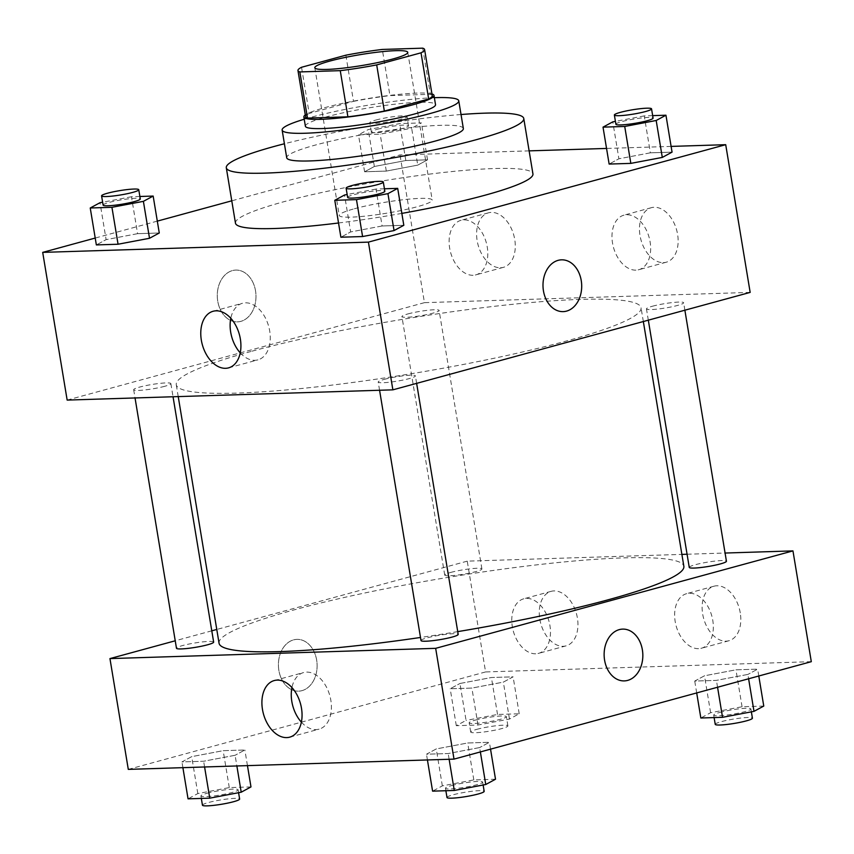 <?xml version="1.0" encoding="UTF-8"?>
<svg xmlns="http://www.w3.org/2000/svg" width="854" height="854" viewBox="0 0 854 854"><rect width="100%" height="100%" fill="white"/><g stroke="black" fill="none" stroke-linecap="round" stroke-linejoin="round"><path stroke-width="0.64" stroke-dasharray="4.27 3.2" d="M354.41 208.75A47.109 5.508 170.6 0 1 404.102 199.633A47.109 5.508 170.6 0 1 432.209 200.071A47.109 5.508 170.6 0 1 386.638 213.201A47.109 5.508 170.6 0 1 339.251 215.454A47.109 5.508 170.6 0 1 354.41 208.75M422.709 48.166L430.352 94.335L389.947 95.605L382.304 49.447M345.859 55.19L353.503 101.348L309.18 113.433L301.537 67.274M353.503 101.348A64.189 7.505 170.6 0 1 389.947 95.605M430.352 94.335A64.189 7.505 170.6 0 1 432.241 95.723M305.593 116.688A64.189 7.505 170.6 0 1 309.18 113.433M431.953 93.972A65.961 7.718 -9.4 0 0 417.019 93.097A65.961 7.718 -9.4 0 0 351.997 101.423A65.961 7.718 -9.4 0 0 305.305 114.938M305.38 126.211A65.961 7.718 170.6 0 1 326.602 116.827A65.961 7.718 170.6 0 1 418.545 102.32A65.961 7.718 170.6 0 1 435.519 104.668M434.366 97.687A89.51 10.472 -9.4 0 0 304.227 119.229M463.348 128.516A89.51 10.472 -9.4 0 0 440.312 125.335A89.51 10.472 -9.4 0 0 342.337 138.626A89.51 10.472 -9.4 0 0 286.72 157.755M461.032 114.521A150.763 17.624 -9.4 0 0 284.403 143.76M235.469 223.15A150.763 17.624 170.6 0 1 283.987 201.683A150.763 17.624 170.6 0 1 494.146 168.548A150.763 17.624 170.6 0 1 532.939 173.906M401.839 213.393A150.763 17.624 170.6 0 1 338.536 222.99M671.105 146.408L606.543 148.436M529.128 150.87L399.992 154.937L231.776 200.818M157.307 221.122L95.21 238.052M417.755 165.121L427.523 159.837L405.821 160.52L374.362 166.487L364.594 171.771L386.296 171.088L417.755 165.121L427.523 159.837L405.821 160.52L374.362 166.487L364.594 171.771L386.296 171.088L417.755 165.121L411.649 128.196L421.406 122.912L399.715 123.595L368.245 129.562L358.488 134.836L380.179 134.153L411.649 128.196M652.669 115.632L644.247 115.898L650.364 152.823L672.055 152.14L650.364 152.823L618.904 158.791L609.137 164.064L618.904 158.791L612.788 121.855M384.417 188.787L376.006 189.054L382.112 225.979L403.814 225.296L382.112 225.979L350.652 231.936L340.885 237.22L350.652 231.936L344.536 195.011M139.885 196.484L131.463 196.751L137.579 233.676L159.271 232.993L137.579 233.676L106.12 239.643L96.353 244.917L106.12 239.643L100.003 202.708M561.537 259.829L561.526 259.829A25.908 19.354 88.2 0 0 543.443 290.883A25.908 19.354 88.2 0 0 563.16 311.625L563.16 311.625M240.23 352.851A29.335 19.204 -105.3 0 0 257.919 359.865A29.335 19.204 -105.3 0 0 269.266 328.726A29.335 19.204 -105.3 0 0 245.44 302.818A29.335 19.204 -105.3 0 0 242.472 303.266A29.335 19.204 -105.3 0 0 230.804 318.286M255.527 290.83A25.908 19.354 88.2 0 0 235.811 270.077A25.908 19.354 88.2 0 0 217.29 296.584A25.908 19.354 88.2 0 0 237.444 321.883A25.908 19.354 88.2 0 0 255.527 290.83A25.908 19.354 -91.8 0 1 237.455 321.873A25.908 19.354 -91.8 0 1 217.3 296.584A25.908 19.354 -91.8 0 1 235.821 270.077A25.908 19.354 -91.8 0 1 255.527 290.83M750.164 292.399L424.449 302.658L399.992 154.937M424.449 302.658L67.156 400.088M663.387 262.648A28.267 18.51 -105.3 0 0 666.237 262.221A28.267 18.51 -105.3 0 0 676.656 230.089A28.267 18.51 -105.3 0 0 651.367 207.682A28.267 18.51 -105.3 0 0 640.425 237.69A28.267 18.51 -105.3 0 0 663.387 262.648M500.529 267.782A28.267 18.51 -105.3 0 0 503.38 267.355A28.267 18.51 -105.3 0 0 513.798 235.213A28.267 18.51 -105.3 0 0 488.509 212.806A28.267 18.51 -105.3 0 0 477.567 242.824A28.267 18.51 -105.3 0 0 500.529 267.782M635.899 270.142A28.267 18.51 74.7 0 1 612.937 245.183A28.267 18.51 74.7 0 1 623.879 215.176A28.267 18.51 74.7 0 1 649.168 237.583A28.267 18.51 74.7 0 1 638.76 269.725A28.267 18.51 74.7 0 1 635.899 270.142M473.041 275.276A28.267 18.51 74.7 0 1 450.079 250.318A28.267 18.51 74.7 0 1 461.021 220.3A28.267 18.51 74.7 0 1 486.31 242.707A28.267 18.51 74.7 0 1 475.891 274.849A28.267 18.51 74.7 0 1 473.041 275.276M164.79 386.275A18.841 2.199 170.6 0 1 144.924 389.926A18.841 2.199 170.6 0 1 133.672 389.744A18.841 2.199 170.6 0 1 151.905 384.492A18.841 2.199 170.6 0 1 170.864 383.595A18.841 2.199 170.6 0 1 164.79 386.275M652.52 306.212A18.841 2.199 170.6 0 1 672.397 302.572A18.841 2.199 170.6 0 1 683.648 302.743A18.841 2.199 170.6 0 1 665.415 307.995A18.841 2.199 170.6 0 1 646.457 308.892A18.841 2.199 170.6 0 1 652.52 306.212M407.988 313.909A18.841 2.199 170.6 0 1 427.865 310.269A18.841 2.199 170.6 0 1 439.105 310.44A18.841 2.199 170.6 0 1 420.873 315.692A18.841 2.199 170.6 0 1 401.924 316.599A18.841 2.199 170.6 0 1 407.988 313.909M384.279 379.368A18.841 2.199 170.6 0 1 404.155 375.717A18.841 2.199 170.6 0 1 415.396 375.899A18.841 2.199 170.6 0 1 397.163 381.151A18.841 2.199 170.6 0 1 378.215 382.048A18.841 2.199 170.6 0 1 384.279 379.368M252.069 351.175A235.565 27.541 170.6 0 1 500.487 305.615A235.565 27.541 170.6 0 1 641.055 307.771A235.565 27.541 170.6 0 1 413.155 373.422A235.565 27.541 170.6 0 1 176.266 384.716A235.565 27.541 170.6 0 1 252.069 351.175M219.051 643.222A235.565 27.541 170.6 0 1 294.865 609.671A235.565 27.541 170.6 0 1 543.283 564.11A235.565 27.541 170.6 0 1 683.851 566.266M457.733 631.629A235.565 27.541 170.6 0 1 420.499 637.468M213.649 642.091A18.841 2.199 -9.4 0 0 194.701 642.998A18.841 2.199 -9.4 0 0 176.468 648.25M689.253 567.398A18.841 2.199 170.6 0 1 695.316 564.718A18.841 2.199 170.6 0 1 715.193 561.067A18.841 2.199 170.6 0 1 726.434 561.238M450.784 572.415A18.841 2.199 170.6 0 1 470.65 568.764A18.841 2.199 170.6 0 1 481.902 568.935A18.841 2.199 170.6 0 1 463.669 574.187A18.841 2.199 170.6 0 1 444.72 575.094A18.841 2.199 170.6 0 1 450.784 572.415M421.011 640.553A18.841 2.199 170.6 0 1 427.075 637.863A18.841 2.199 170.6 0 1 446.941 634.223A18.841 2.199 170.6 0 1 458.192 634.394M811.3 661.679L485.584 671.938L467.245 561.153L681.887 554.395M687.075 554.235L725.078 553.04M467.245 561.153L216.777 629.462M211.792 630.818L175.23 640.788M740.258 612.884A28.267 18.51 -105.3 0 0 714.029 586.196A28.267 18.51 -105.3 0 0 703.088 616.214A28.267 18.51 -105.3 0 0 726.049 641.173A28.267 18.51 -105.3 0 0 728.9 640.746A28.267 18.51 -105.3 0 0 740.258 612.884M539.813 619.193A28.267 18.51 -105.3 0 0 563.192 646.297A28.267 18.51 -105.3 0 0 566.042 645.87A28.267 18.51 -105.3 0 0 576.461 613.727A28.267 18.51 -105.3 0 0 551.172 591.331A28.267 18.51 -105.3 0 0 539.813 619.193M235.096 755.278L203.636 761.234L181.945 761.917L191.702 756.644L223.172 750.677L244.863 749.993L235.096 755.278L244.863 749.993L223.172 750.677L191.702 756.644L181.945 761.917L203.636 761.234L235.096 755.278L236.868 765.953M479.638 747.57L448.179 753.538L426.477 754.221L436.245 748.937L467.704 742.98L489.406 742.297L479.638 747.57L489.406 742.297L467.704 742.98L436.245 748.937L426.477 754.221L448.179 753.538L479.638 747.57L480.364 751.936M747.88 674.425L716.421 680.382L694.729 681.065L704.486 675.792L735.945 669.824L757.647 669.141L747.88 674.425L757.647 669.141L735.945 669.824L704.486 675.792L694.729 681.065L716.421 680.382L747.88 674.425L748.606 678.781M485.584 671.938L128.292 769.379M459.954 683.488L491.413 677.521L513.115 676.838L503.348 682.122L471.888 688.078L450.186 688.762L459.954 683.488L450.186 688.762L471.888 688.078L503.348 682.122L513.115 676.838L491.413 677.521L459.954 683.488L466.06 720.413L456.303 725.697L477.994 725.014L509.464 719.047L519.221 713.773L497.53 714.456L466.06 720.413M698.561 648.666A28.267 18.51 74.7 0 1 675.599 623.708A28.267 18.51 74.7 0 1 686.541 593.69A28.267 18.51 74.7 0 1 711.841 616.097A28.267 18.51 74.7 0 1 701.422 648.239A28.267 18.51 74.7 0 1 698.561 648.666M535.704 653.79A28.267 18.51 74.7 0 1 512.742 628.832A28.267 18.51 74.7 0 1 523.683 598.825A28.267 18.51 74.7 0 1 548.983 621.221A28.267 18.51 74.7 0 1 538.564 653.363A28.267 18.51 74.7 0 1 535.704 653.79M301.974 690.651A25.908 19.354 88.2 0 0 316.962 662.373A25.908 19.354 88.2 0 0 296.946 639.368A25.908 19.354 88.2 0 0 278.425 665.874A25.908 19.354 88.2 0 0 298.58 691.164A25.908 19.354 88.2 0 0 301.974 690.651A25.908 19.354 -91.8 0 1 298.59 691.164A25.908 19.354 -91.8 0 1 278.436 665.874A25.908 19.354 -91.8 0 1 296.957 639.368A25.908 19.354 -91.8 0 1 316.962 662.373A25.908 19.354 -91.8 0 1 301.974 690.651M301.366 722.132A29.335 19.204 -105.3 0 0 319.044 729.156A29.335 19.204 -105.3 0 0 329.857 695.796A29.335 19.204 -105.3 0 0 303.608 672.546A29.335 19.204 -105.3 0 0 291.94 687.577M622.662 629.11L622.662 629.11A25.908 19.354 88.2 0 0 619.278 629.622A25.908 19.354 88.2 0 0 604.28 657.9A25.908 19.354 88.2 0 0 624.295 680.905L624.295 680.905M250.98 786.918L229.278 787.601L197.818 793.569L188.051 798.842M206.988 793.281A18.841 2.199 170.6 0 1 226.865 789.63A18.841 2.199 170.6 0 1 238.106 789.811A18.841 2.199 170.6 0 1 219.873 795.063A18.841 2.199 170.6 0 1 200.925 795.96A18.841 2.199 170.6 0 1 206.988 793.281M247.457 765.622L244.863 749.993M229.278 787.601L223.172 750.677M197.818 793.569L191.702 756.644M182.895 767.661L181.945 761.917M204.586 766.977L203.636 761.234M202.451 805.194A18.841 2.199 170.6 0 1 208.515 802.514A18.841 2.199 170.6 0 1 228.392 798.864A18.841 2.199 170.6 0 1 239.632 799.034M495.512 779.222L473.821 779.905L442.351 785.872L432.594 791.146M451.531 785.584A18.841 2.199 170.6 0 1 471.397 781.933A18.841 2.199 170.6 0 1 482.649 782.104A18.841 2.199 170.6 0 1 464.416 787.356A18.841 2.199 170.6 0 1 445.457 788.263A18.841 2.199 170.6 0 1 451.531 785.584M490.538 749.161L489.406 742.297M473.821 779.905L467.704 742.98M442.351 785.872L436.245 748.937M427.427 759.953L426.477 754.221M449.129 759.27L448.179 753.538M446.994 797.497A18.841 2.199 170.6 0 1 453.058 794.807A18.841 2.199 170.6 0 1 472.924 791.167A18.841 2.199 170.6 0 1 484.175 791.338M475.23 720.125A18.841 2.199 170.6 0 1 495.106 716.485A18.841 2.199 170.6 0 1 506.358 716.655A18.841 2.199 170.6 0 1 488.125 721.908A18.841 2.199 170.6 0 1 469.166 722.804A18.841 2.199 170.6 0 1 475.23 720.125M509.464 719.047L503.348 682.122M519.221 713.773L513.115 676.838M497.53 714.456L491.413 677.521M456.303 725.697L450.186 688.762M477.994 725.014L471.888 688.078M476.767 729.359A18.841 2.199 170.6 0 1 496.633 725.708A18.841 2.199 170.6 0 1 507.884 725.889A18.841 2.199 170.6 0 1 489.652 731.141A18.841 2.199 170.6 0 1 470.703 732.038A18.841 2.199 170.6 0 1 476.767 729.359M763.764 706.066L742.062 706.749L710.603 712.716L700.835 718M719.773 712.428A18.841 2.199 170.6 0 1 739.649 708.777A18.841 2.199 170.6 0 1 750.89 708.959A18.841 2.199 170.6 0 1 732.657 714.211A18.841 2.199 170.6 0 1 713.709 715.108A18.841 2.199 170.6 0 1 719.773 712.428M758.79 676.005L757.647 669.141M742.062 706.749L735.945 669.824M710.603 712.716L704.486 675.792M696.693 692.936L694.729 681.065M717.563 687.246L716.421 680.382M715.236 724.341A18.841 2.199 170.6 0 1 721.299 721.662A18.841 2.199 170.6 0 1 741.176 718.011A18.841 2.199 170.6 0 1 752.417 718.182M131.463 196.751L102.629 202.217M103.11 205.109A18.841 2.199 170.6 0 1 109.173 202.419A18.841 2.199 170.6 0 1 129.05 198.779A18.841 2.199 170.6 0 1 140.291 198.95M137.579 233.676L106.12 239.643M376.006 189.054L347.172 194.509M347.642 197.402A18.841 2.199 170.6 0 1 353.705 194.723A18.841 2.199 170.6 0 1 373.582 191.082A18.841 2.199 170.6 0 1 384.834 191.253M382.112 225.979L350.652 231.936M377.415 129.274A18.841 2.199 170.6 0 1 397.291 125.623A18.841 2.199 170.6 0 1 408.543 125.794A18.841 2.199 170.6 0 1 390.31 131.046A18.841 2.199 170.6 0 1 371.351 131.954A18.841 2.199 170.6 0 1 377.415 129.274M427.523 159.837L421.406 122.912M405.821 160.52L399.715 123.595M374.362 166.487L368.245 129.562M364.594 171.771L358.488 134.836M386.296 171.088L380.179 134.153M375.888 120.04A18.841 2.199 170.6 0 1 395.765 116.39A18.841 2.199 170.6 0 1 407.006 116.56A18.841 2.199 170.6 0 1 388.773 121.812A18.841 2.199 170.6 0 1 369.825 122.72A18.841 2.199 170.6 0 1 375.888 120.04M644.247 115.898L615.414 121.364M615.894 124.257A18.841 2.199 170.6 0 1 621.958 121.567A18.841 2.199 170.6 0 1 641.834 117.927A18.841 2.199 170.6 0 1 653.075 118.098M650.364 152.823L618.904 158.791M314.806 67.744L339.251 215.454M407.764 52.35L432.209 200.071M228.562 367.871L257.919 359.865M213.126 311.262L242.472 303.266M651.367 207.682L623.879 215.176M666.237 262.221L638.76 269.725M488.509 212.806L461.021 220.3M503.38 267.355L475.891 274.849M643.34 321.531L641.055 307.771M178.23 396.598L176.266 384.716M133.672 389.744L135.039 397.953M170.864 383.595L173.042 396.758M684.876 310.205L683.648 302.743M648.325 320.175L646.457 308.892M481.902 568.935L439.105 310.44M444.72 575.094L401.924 316.599M416.635 383.361L415.396 375.899M379.571 390.257L378.215 382.048M714.029 586.196L686.541 593.69M728.9 640.746L701.422 648.239M551.172 591.331L523.683 598.825M566.042 645.87L538.564 653.363M289.698 737.162L319.044 729.156M274.262 680.553L303.608 672.546M238.586 792.704L238.106 789.811M201.33 798.426L200.925 795.96M483.129 784.997L482.649 782.104M445.873 790.729L445.457 788.263M507.884 725.889L506.358 716.655M470.703 732.038L469.166 722.804M751.371 711.852L750.89 708.959M714.115 717.573L713.709 715.108M408.543 125.794L407.006 116.56M371.351 131.954L369.825 122.72"/><path stroke-width="1.28" d="M329.964 61.04A47.109 5.508 170.6 0 1 379.646 51.923A47.109 5.508 170.6 0 1 407.764 52.35A47.109 5.508 170.6 0 1 362.181 65.48A47.109 5.508 170.6 0 1 314.806 67.744A47.109 5.508 170.6 0 1 329.964 61.04M299.85 71.928L340.255 70.658A64.189 7.505 170.6 0 0 376.699 64.904L421.022 52.82A64.189 7.505 170.6 0 0 424.609 49.564A64.189 7.505 170.6 0 0 422.709 48.166L382.304 49.447A64.189 7.505 170.6 0 0 345.859 55.19L301.537 67.274A64.189 7.505 170.6 0 0 297.961 70.53A64.189 7.505 170.6 0 0 299.85 71.928L307.493 118.087L347.898 116.817L340.255 70.658M424.609 49.564L432.241 95.723A64.189 7.505 170.6 0 1 428.665 98.979L421.022 52.82M347.898 116.817A64.189 7.505 170.6 0 0 384.343 111.073L428.665 98.979M307.493 118.087A64.189 7.505 170.6 0 1 305.593 116.688L297.961 70.53M305.305 114.938A65.961 7.718 -9.4 0 0 303.853 116.977A65.961 7.718 -9.4 0 0 370.177 113.817A65.961 7.718 -9.4 0 0 433.992 95.434A65.961 7.718 -9.4 0 0 431.953 93.972M433.992 95.434L435.519 104.668A65.961 7.718 170.6 0 1 371.714 123.051A65.961 7.718 170.6 0 1 305.38 126.211L303.853 116.977M384.343 111.073L376.699 64.904M304.227 119.229A89.51 10.472 -9.4 0 0 282.14 130.064A89.51 10.472 -9.4 0 0 372.163 125.773A89.51 10.472 -9.4 0 0 458.758 100.825A89.51 10.472 -9.4 0 0 435.721 97.644A89.51 10.472 -9.4 0 0 434.366 97.687M282.14 130.064L286.72 157.755A89.51 10.472 -9.4 0 0 376.742 153.464A89.51 10.472 -9.4 0 0 463.348 128.516L458.758 100.825M284.403 143.76A150.763 17.624 -9.4 0 0 226.299 167.758A150.763 17.624 -9.4 0 0 377.916 160.531A150.763 17.624 -9.4 0 0 523.769 118.514A150.763 17.624 -9.4 0 0 484.976 113.155A150.763 17.624 -9.4 0 0 461.032 114.521M523.769 118.514L532.939 173.906A150.763 17.624 170.6 0 1 401.839 213.393M338.536 222.99A150.763 17.624 170.6 0 1 235.469 223.15L226.299 167.758M95.21 238.052L42.7 252.378L368.416 242.12L725.708 144.689L671.105 146.408M606.543 148.436L529.128 150.87M231.776 200.818L157.307 221.122M615.414 121.364L612.788 121.855L603.02 127.139L609.137 164.064L630.828 163.381L662.298 157.424L672.055 152.14L665.949 115.215L652.669 115.632M347.172 194.509L344.536 195.011L334.779 200.295L340.885 237.22L362.587 236.537L394.046 230.58L403.814 225.296L397.697 188.371L384.417 188.787M102.629 202.217L100.003 202.708L90.236 207.992L96.353 244.917L118.055 244.233L149.514 238.277L159.271 232.993L153.165 196.068L139.885 196.484M543.454 290.883A25.908 19.354 -91.8 0 1 561.537 259.829A25.908 19.354 -91.8 0 1 581.691 285.119A25.908 19.354 -91.8 0 1 563.16 311.625A25.908 19.354 -91.8 0 1 543.454 290.883M42.7 252.378L67.156 400.088L392.872 389.84L368.416 242.12M392.872 389.84L750.164 292.399L725.708 144.689M563.16 311.625A25.908 19.354 88.2 0 0 581.681 285.119A25.908 19.354 88.2 0 0 561.526 259.829M216.083 310.824A29.335 19.204 74.7 0 1 239.921 336.732A29.335 19.204 74.7 0 1 228.562 367.871A29.335 19.204 74.7 0 1 202.313 344.621A29.335 19.204 74.7 0 1 213.126 311.262A29.335 19.204 74.7 0 1 216.083 310.824M230.804 318.286A29.335 19.204 -105.3 0 0 240.23 352.851M643.34 321.531L683.851 566.266A235.565 27.541 170.6 0 1 457.733 631.629M420.499 637.468A235.565 27.541 170.6 0 1 219.051 643.222L178.23 396.598M135.039 397.953L176.468 648.25A18.841 2.199 -9.4 0 0 187.72 648.421A18.841 2.199 -9.4 0 0 207.586 644.781A18.841 2.199 -9.4 0 0 213.649 642.091L173.042 396.758M684.876 310.205L726.434 561.238A18.841 2.199 170.6 0 1 708.201 566.49A18.841 2.199 170.6 0 1 689.253 567.398L648.325 320.175M416.635 383.361L458.192 634.394A18.841 2.199 170.6 0 1 439.959 639.646A18.841 2.199 170.6 0 1 421.011 640.553L379.571 390.257M681.887 554.395L687.075 554.235M725.078 553.04L792.96 550.894L811.3 661.679L454.008 759.121L435.668 648.335L792.96 550.894M216.777 629.462L211.792 630.818M175.23 640.788L109.952 658.594L435.668 648.335M109.952 658.594L128.292 769.379L454.008 759.121M262.477 709.471A29.335 19.204 74.7 0 1 274.262 680.553A29.335 19.204 74.7 0 1 300.512 703.803A29.335 19.204 74.7 0 1 289.698 737.162A29.335 19.204 74.7 0 1 262.477 709.471M619.278 629.622A25.908 19.354 -91.8 0 1 622.662 629.11A25.908 19.354 -91.8 0 1 642.827 654.399A25.908 19.354 -91.8 0 1 624.295 680.905A25.908 19.354 -91.8 0 1 604.29 657.9A25.908 19.354 -91.8 0 1 619.278 629.622M291.94 687.577A29.335 19.204 -105.3 0 0 291.822 701.465A29.335 19.204 -105.3 0 0 301.366 722.132M624.295 680.905A25.908 19.354 88.2 0 0 642.816 654.399A25.908 19.354 88.2 0 0 622.662 629.11M182.895 767.661L188.051 798.842L209.753 798.159L241.212 792.202L250.98 786.918L247.457 765.622M241.212 792.202L236.868 765.953M209.753 798.159L204.586 766.977M238.586 792.704L239.632 799.034A18.841 2.199 170.6 0 1 221.399 804.287A18.841 2.199 170.6 0 1 202.451 805.194L201.33 798.426M427.427 759.953L432.594 791.146L454.285 790.462L485.755 784.506L495.512 779.222L490.538 749.161M485.755 784.506L480.364 751.936M454.285 790.462L449.129 759.27M483.129 784.997L484.175 791.338A18.841 2.199 170.6 0 1 465.942 796.59A18.841 2.199 170.6 0 1 446.994 797.497L445.873 790.729M696.693 692.936L700.835 718L722.537 717.317L753.997 711.35L763.764 706.066L758.79 676.005M753.997 711.35L748.606 678.781M722.537 717.317L717.563 687.246M751.371 711.852L752.417 718.182A18.841 2.199 170.6 0 1 734.184 723.434A18.841 2.199 170.6 0 1 715.236 724.341L714.115 717.573M90.236 207.992L111.938 207.308L143.397 201.341L153.165 196.068M138.764 189.716L140.291 198.95A18.841 2.199 170.6 0 1 122.058 204.202A18.841 2.199 170.6 0 1 103.11 205.109L101.583 195.876A18.841 2.199 170.6 0 1 107.647 193.185A18.841 2.199 170.6 0 1 127.513 189.545A18.841 2.199 170.6 0 1 138.764 189.716A18.841 2.199 170.6 0 1 120.531 194.968A18.841 2.199 170.6 0 1 101.583 195.876M96.353 244.917L118.055 244.233L149.514 238.277L143.397 201.341M149.514 238.277L159.271 232.993M118.055 244.233L111.938 207.308M334.779 200.295L356.47 199.612L387.94 193.644L397.697 188.371M383.297 182.019L384.834 191.253A18.841 2.199 170.6 0 1 366.601 196.505A18.841 2.199 170.6 0 1 347.642 197.402L346.116 188.179A18.841 2.199 170.6 0 1 352.179 185.489A18.841 2.199 170.6 0 1 372.056 181.849A18.841 2.199 170.6 0 1 383.297 182.019A18.841 2.199 170.6 0 1 365.074 187.272A18.841 2.199 170.6 0 1 346.116 188.179M340.885 237.22L362.587 236.537L394.046 230.58L387.94 193.644M394.046 230.58L403.814 225.296M362.587 236.537L356.47 199.612M603.02 127.139L624.722 126.456L656.182 120.489L665.949 115.215M651.549 108.864L653.075 118.098A18.841 2.199 170.6 0 1 634.842 123.35A18.841 2.199 170.6 0 1 615.894 124.257L614.368 115.023A18.841 2.199 170.6 0 1 620.431 112.344A18.841 2.199 170.6 0 1 640.297 108.693A18.841 2.199 170.6 0 1 651.549 108.864A18.841 2.199 170.6 0 1 633.316 114.116A18.841 2.199 170.6 0 1 614.368 115.023M609.137 164.064L630.828 163.381L662.298 157.424L656.182 120.489M662.298 157.424L672.055 152.14M630.828 163.381L624.722 126.456"/></g></svg>
